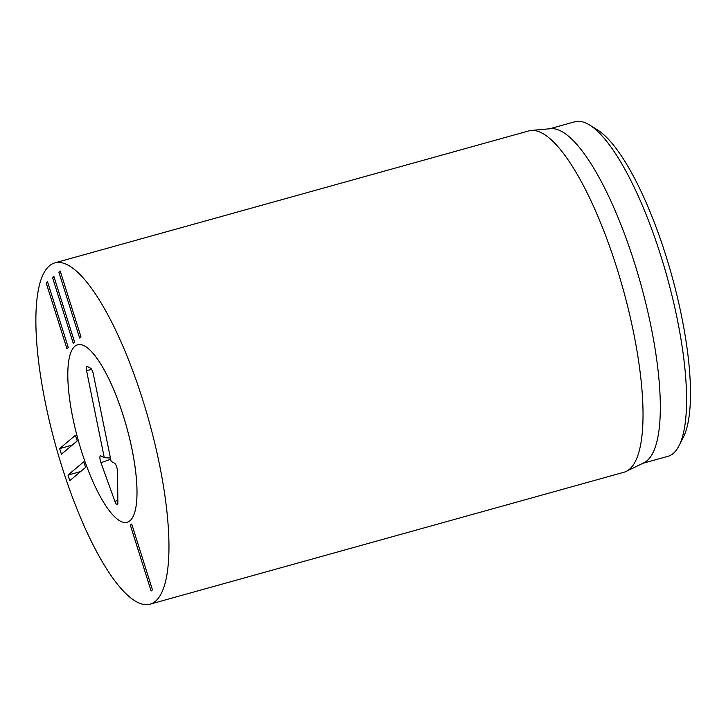 <?xml version="1.0" encoding="UTF-8"?>
<svg xmlns="http://www.w3.org/2000/svg" width="726" height="726" viewBox="0 0 726 726"><rect width="100%" height="100%" fill="white"/><g stroke="black" fill="none" stroke-linecap="round" stroke-linejoin="round"><path stroke-width="1.09" d="M46.165 282.859L47.517 281.724L68.271 347.554L66.919 348.689L46.165 282.859L47.734 282.423M52.517 277.504L53.86 276.37L74.624 342.2L73.272 343.334L52.517 277.504L54.087 277.069M58.86 272.15L60.213 271.016L80.967 336.846L79.624 337.98L58.86 272.15L60.43 271.715M59.659 448.595L75.45 435.282L77.219 440.909L61.429 454.222L59.659 448.595L72.273 445.083M67.999 475.067L83.799 461.754L85.568 467.381L69.778 480.694L67.999 475.067L80.622 471.555M130.353 525.152L131.705 524.009L152.46 589.848L151.108 590.982L130.353 525.152L131.923 524.716M129.918 520.778A92.129 25.083 74.4 0 1 127.123 522.293A92.129 25.083 74.4 0 1 78.245 440.265A92.129 25.083 74.4 0 1 77.7 344.777A92.129 25.083 74.4 0 1 124.999 421.325A92.129 25.083 74.4 0 1 129.918 520.778M678.946 445.891L683.166 437.66A166.544 45.348 -105.6 0 0 671.65 275.054A166.544 45.348 -105.6 0 0 597.48 129.89L589.621 125.026A173.632 47.281 74.4 0 1 666.94 276.37A173.632 47.281 74.4 0 1 678.946 445.891A173.632 47.281 74.4 0 1 673.238 453.469A173.632 47.281 74.4 0 1 667.965 456.318L642.828 463.315M549.682 128.774L574.829 121.777A173.632 47.281 74.4 0 1 589.621 125.026M531.35 130.435L550.88 128.665A173.632 47.281 74.4 0 1 638.907 277.504A173.632 47.281 74.4 0 1 646.957 460.783A173.632 47.281 74.4 0 1 643.898 462.798L626.266 471.374A177.18 48.243 -105.6 0 0 629.388 469.332A177.18 48.243 -105.6 0 0 621.175 282.305A177.18 48.243 -105.6 0 0 531.35 130.435A177.18 48.243 -105.6 0 0 528.973 130.861L54.886 262.857A177.18 48.243 74.4 0 1 148.884 420.599A177.18 48.243 74.4 0 1 149.928 604.223A177.18 48.243 74.4 0 1 58.969 457.017A177.18 48.243 74.4 0 1 49.504 265.761A177.18 48.243 74.4 0 1 54.886 262.857M149.928 604.223L624.006 472.236A177.18 48.243 -105.6 0 0 626.266 471.374M104.29 457.734L86.539 370.569A5.318 1.443 74.4 0 1 86.929 366.34A5.318 1.443 74.4 0 1 87.211 366.421L90.632 368.245A5.318 1.443 74.4 0 1 93.364 374.208L111.123 461.382L114.536 463.197A5.318 1.443 74.4 0 1 117.567 471.573L117.866 502.937A5.318 1.443 74.4 0 1 117.394 504.697A5.318 1.443 74.4 0 1 114.908 501.357L100.941 462.707A5.318 1.443 74.4 0 1 100.587 455.828A5.318 1.443 74.4 0 1 100.878 455.91L104.29 457.734L110.434 457.979M132.005 449.33A92.129 25.083 74.4 0 1 127.123 522.293A92.129 25.083 74.4 0 1 78.245 440.265A92.129 25.083 74.4 0 1 77.7 344.777A92.129 25.083 74.4 0 1 132.005 449.33M86.539 370.569L91.685 369.489M100.941 462.707L110.688 459.249M114.908 501.357L117.839 500.323"/></g></svg>

